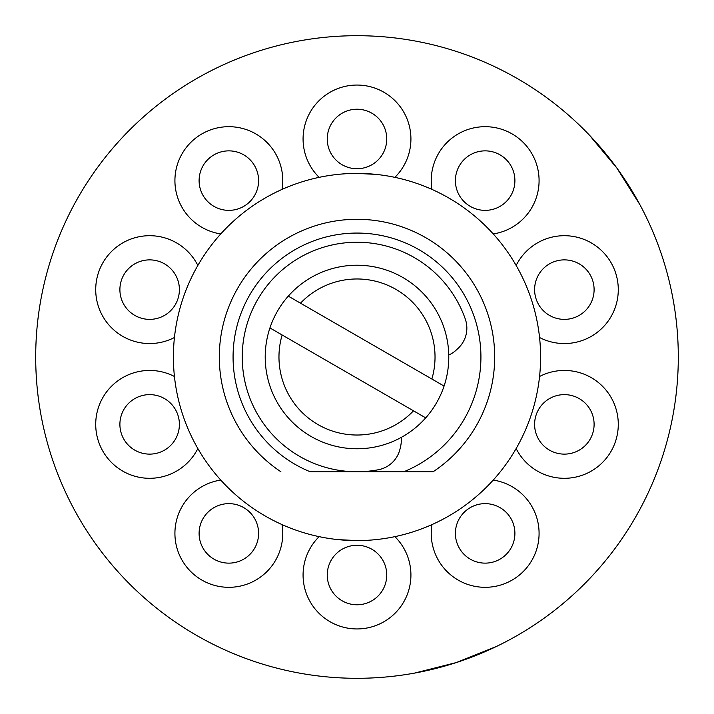 <?xml version="1.0" encoding="UTF-8"?>
<svg xmlns="http://www.w3.org/2000/svg" width="714" height="714" viewBox="0 0 714 714"><rect width="100%" height="100%" fill="white"/><g stroke="black" fill="none" stroke-linecap="round" stroke-linejoin="round"><path stroke-width="1.07" d="M425.714 417.868A91.803 91.803 0 0 1 269.928 327.931L425.714 417.868A91.803 91.803 0 0 0 444.072 386.069L288.286 296.132A91.803 91.803 0 0 1 444.072 386.069M431.863 379.018A78.031 78.031 0 0 0 300.505 303.182M288.286 296.132A91.803 91.803 0 0 0 269.928 327.931L282.137 334.982A78.031 78.031 0 0 0 413.495 410.818M448.776 355.01A27.543 27.543 0 0 0 456.201 350.101L458.04 348.387A27.543 27.543 0 0 0 465.332 319.158A114.749 114.749 0 0 0 257.62 299.621A114.749 114.749 0 0 0 378.393 469.741A27.543 27.543 0 0 0 400.063 448.811L400.625 446.357A27.543 27.543 0 0 0 401.17 437.477M280.888 471.749A137.704 137.704 0 0 1 357 219.296A137.704 137.704 0 0 1 433.112 471.749L403.812 471.749A123.933 123.933 0 0 0 357 233.067A123.933 123.933 0 0 0 310.188 471.749L356.473 471.749M357 173.404A183.596 183.596 0 0 0 173.404 357A183.596 183.596 0 0 0 357 540.596A183.596 183.596 0 0 0 540.596 357A183.596 183.596 0 0 0 357 173.404L376.01 174.386M639.896 204.677C626.151 179.187 609.283 155.964 589.291 135.017L616.941 168.147L639.896 204.677M496.337 646.518L456.291 662.574L414.45 673.124C442.939 667.929 470.231 659.058 496.337 646.518M357 678.3A321.3 321.3 0 0 0 678.3 357A321.3 321.3 0 0 0 357 35.7A321.3 321.3 0 0 0 35.7 357A321.3 321.3 0 0 0 357 678.3M602.098 564.756L602.741 563.989M658.799 467.233L659.468 465.376M357 540.596L337.99 539.614M357.527 471.749L433.112 471.749M252.917 550.869A29.747 29.747 0 0 0 246.33 509.314A29.747 29.747 0 0 0 204.784 515.901A29.747 29.747 0 0 0 211.362 557.456A29.747 29.747 0 0 0 252.917 550.869M158.838 452.667A29.747 29.747 0 0 0 177.938 415.182A29.747 29.747 0 0 0 140.453 396.083A29.747 29.747 0 0 0 121.353 433.568A29.747 29.747 0 0 0 158.838 452.667M140.453 317.917A29.747 29.747 0 0 0 177.938 298.818A29.747 29.747 0 0 0 158.838 261.333A29.747 29.747 0 0 0 121.353 280.432A29.747 29.747 0 0 0 140.453 317.917M204.784 198.099A29.747 29.747 0 0 0 246.33 204.686A29.747 29.747 0 0 0 252.917 163.131A29.747 29.747 0 0 0 211.362 156.544A29.747 29.747 0 0 0 204.784 198.099M327.253 138.971A29.747 29.747 0 0 0 357 168.727A29.747 29.747 0 0 0 386.747 138.971A29.747 29.747 0 0 0 357 109.224A29.747 29.747 0 0 0 327.253 138.971M461.083 163.131A29.747 29.747 0 0 0 467.67 204.686A29.747 29.747 0 0 0 509.216 198.099A29.747 29.747 0 0 0 502.638 156.544A29.747 29.747 0 0 0 461.083 163.131M555.162 261.333A29.747 29.747 0 0 0 536.062 298.818A29.747 29.747 0 0 0 573.547 317.917A29.747 29.747 0 0 0 592.647 280.432A29.747 29.747 0 0 0 555.162 261.333M573.547 396.083A29.747 29.747 0 0 0 536.062 415.182A29.747 29.747 0 0 0 555.162 452.667A29.747 29.747 0 0 0 592.647 433.568A29.747 29.747 0 0 0 573.547 396.083M509.216 515.901A29.747 29.747 0 0 0 467.67 509.314A29.747 29.747 0 0 0 461.083 550.869A29.747 29.747 0 0 0 502.638 557.456A29.747 29.747 0 0 0 509.216 515.901M386.747 575.029A29.747 29.747 0 0 0 357 545.273A29.747 29.747 0 0 0 327.253 575.029A29.747 29.747 0 0 0 357 604.776A29.747 29.747 0 0 0 386.747 575.029M220.76 480.076A53.916 53.916 0 0 0 197.153 577.01A53.916 53.916 0 0 0 282.048 524.603M174.439 376.492A53.916 53.916 0 0 0 98.362 441.038A53.916 53.916 0 0 0 197.849 448.535M197.849 265.465A53.916 53.916 0 0 0 98.362 272.962A53.916 53.916 0 0 0 174.439 337.508M282.048 189.397A53.916 53.916 0 0 0 197.153 136.99A53.916 53.916 0 0 0 220.76 233.924M394.878 177.349A53.916 53.916 0 0 0 357 85.055A53.916 53.916 0 0 0 319.122 177.349M493.24 233.924A53.916 53.916 0 0 0 516.847 136.99A53.916 53.916 0 0 0 431.952 189.397M539.561 337.508A53.916 53.916 0 0 0 615.638 272.962A53.916 53.916 0 0 0 516.151 265.465M516.151 448.535A53.916 53.916 0 0 0 615.638 441.038A53.916 53.916 0 0 0 539.561 376.492M431.952 524.603A53.916 53.916 0 0 0 516.847 577.01A53.916 53.916 0 0 0 493.24 480.076M319.122 536.651A53.916 53.916 0 0 0 357 628.945A53.916 53.916 0 0 0 394.878 536.651"/></g></svg>
